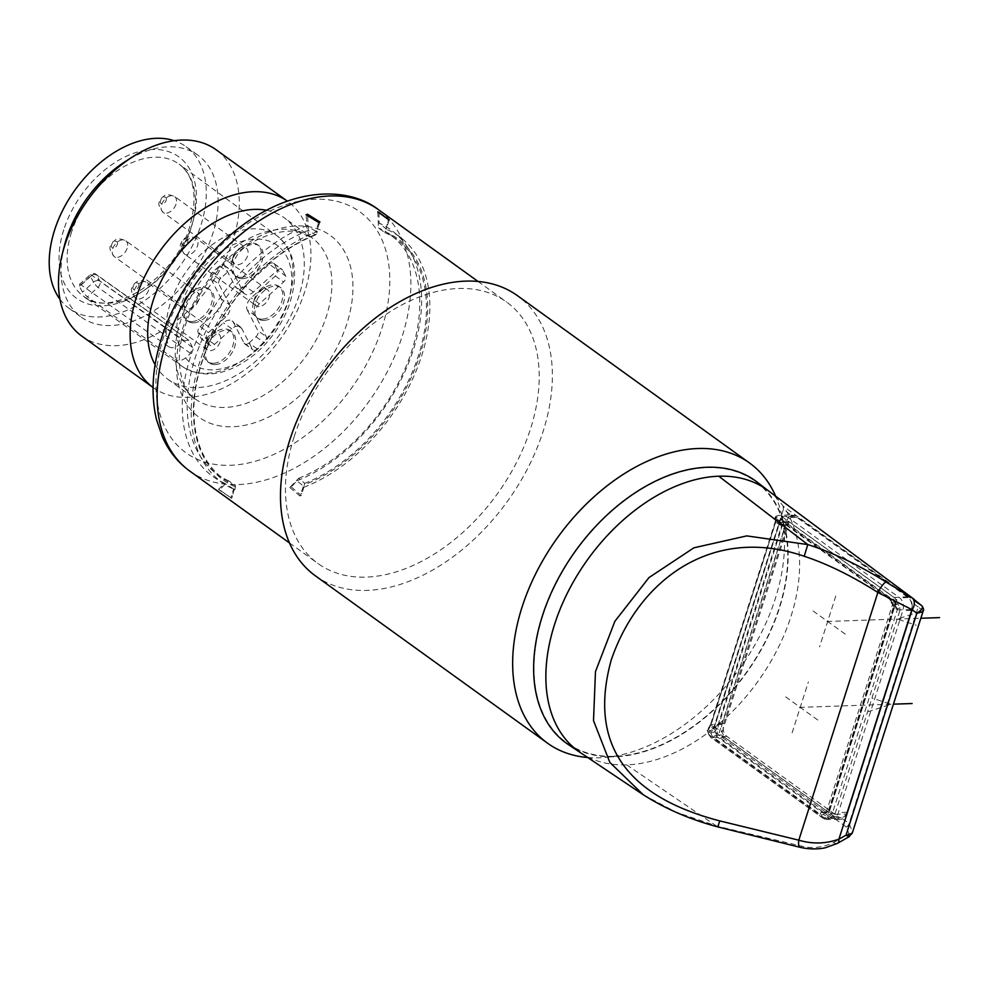 <?xml version="1.0" encoding="UTF-8"?>
<svg xmlns="http://www.w3.org/2000/svg" width="989" height="989" viewBox="0 0 989 989"><rect width="100%" height="100%" fill="white"/><g stroke="black" fill="none" stroke-linecap="round" stroke-linejoin="round"><path stroke-width="0.74" stroke-dasharray="4.95 3.71" d="M587.664 757.5A172.704 112.165 125.8 0 0 599.247 757.772A172.704 112.165 125.8 0 0 605.602 757.364A172.704 112.165 125.8 0 0 775.265 598.79A172.704 112.165 125.8 0 0 781.335 513.6A172.704 112.165 125.8 0 0 775.685 496.268M315.429 575.858A172.704 112.165 125.8 0 0 367.08 590.396A172.704 112.165 125.8 0 0 543.097 431.414A172.704 112.165 125.8 0 0 517.432 295.662M294.116 436.866A161.195 104.686 125.8 0 0 318.062 563.557A161.195 104.686 125.8 0 0 530.549 428.744A161.195 104.686 -54.2 0 0 506.603 302.053A161.195 104.686 -54.2 0 0 294.116 436.866M542.677 616.06A161.195 104.686 125.8 0 0 620.771 755.955A161.195 104.686 125.8 0 0 779.122 607.951A161.195 104.686 125.8 0 0 784.784 528.447A161.195 104.686 125.8 0 0 670.653 475.079A161.195 104.686 125.8 0 0 542.677 616.06M568.267 744.519A161.702 105.019 125.8 0 0 779.493 607.938A161.702 105.019 125.8 0 0 757.351 482.249M580.395 752.641A161.195 104.686 125.8 0 0 626.68 764.868A161.195 104.686 125.8 0 0 711.746 729.833L846.423 827.101L848.883 833.64L833.665 842.554C822.551 847.585 811.907 848.785 801.745 846.164L717.841 826.371L676.291 812.253L643.307 794.785M783.375 509.409L783.14 506.121A161.195 104.686 -54.2 0 1 790.965 616.481A161.195 104.686 -54.2 0 1 711.746 729.833L714.107 726.458L783.375 509.409L791.175 515.046A9.593 6.515 -92 0 0 787.281 519.967L722.032 724.43A9.593 6.515 -92 0 0 721.908 732.07L724.665 737.287L836.991 818.36L823.652 818.533A9.26 6.293 -92 0 0 826.52 819.498A9.26 6.293 -92 0 0 829.066 818.669L833.146 816.345L834.803 814.306L846.324 814.034A9.593 6.515 -92 0 1 842.69 818.83L840.366 819.362L836.991 818.36M842.69 818.83L849.131 823.466L852.555 832.231M849.168 836.706L848.883 833.64A4.797 3.536 -168.3 0 0 852.765 831.378M923.219 610.831L918.225 606.962L849.131 823.466A4.797 3.115 125.7 0 1 846.423 827.101M913.527 598.877L921.637 605.651A4.797 4.784 -103.9 0 1 923.207 610.695M921.958 605.898L917.792 603.438A4.797 3.115 -54.1 0 1 918.225 606.962L911.784 602.301A9.593 6.515 -92 0 1 911.574 609.57L846.324 814.034M768.663 491.026A161.195 104.686 125.8 0 1 768.886 491.187A161.195 104.686 125.8 0 1 783.14 506.121L917.792 603.438M799.878 847.264A9.593 2.893 103.9 0 0 801.745 846.164M791.175 515.046L795.391 515.677L907.717 596.75L911.784 602.301M795.391 515.677L781.755 516.431A9.26 6.293 -92 0 0 778.689 515.467L775.858 516.456A1.916 1.916 0 0 0 775.042 517.779A1.916 1.83 -172.2 0 0 775.561 519.287A1.916 1.249 125.8 0 1 775.537 518.088L778.998 520.597A6.713 4.562 88 0 1 782.596 520.894L889.136 597.69A6.713 4.562 88 0 1 891.534 601.72L895.008 604.217A7.343 4.982 -92 0 0 892.263 599.26L779.814 518.199A7.343 4.982 -92 0 0 775.537 518.088A1.916 1.298 -124.1 0 1 775.858 516.456A1.916 1.298 -124.1 0 1 776.34 516.295L776.105 520.486L787.281 519.967M778.998 520.597A1.916 1.335 61.6 0 0 780.89 522.353A4.797 3.264 88 0 1 781.928 522.056A4.797 3.264 88 0 1 783.461 522.563L889.989 599.359A4.797 3.264 88 0 1 891.707 602.239L894.328 605.688A3.832 2.497 -54.2 0 1 894.167 606.405L829.363 809.435A3.832 2.497 -54.2 0 1 829.079 810.152L824.566 812.624A4.797 3.264 88 0 1 823.528 812.909A4.797 3.264 88 0 1 821.995 812.414L715.467 735.606A4.797 3.264 88 0 1 713.749 732.725L716.629 729.078A3.832 2.497 125.8 0 0 716.914 728.374L781.718 525.332A3.832 2.497 125.8 0 0 781.879 524.627L780.89 522.353A1.916 1.842 17.4 0 1 779.023 521.796A1.916 1.249 -54.2 0 1 778.998 520.597M781.631 523.515A1.916 1.607 -19.7 0 1 779.27 523.453L775.883 521.005L775.735 522.093L779.122 524.529A1.916 1.249 125.8 0 0 779.208 524.17L779.023 521.796L775.561 519.287L775.883 521.005A1.916 1.607 160 0 1 775.463 520.424L775.042 517.779A1.916 1.83 -172.2 0 1 776.34 516.295A9.26 6.293 -92 0 1 778.689 515.467L792.609 514.663M775.821 521.735A1.916 0.915 -171.5 0 1 775.413 521.055L775.45 520.375A1.916 1.607 160 0 1 776.241 518.496M775.413 521.055L710.522 724.492A1.916 0.655 -162.3 0 0 710.943 725.122L708.433 729.61A1.916 1.249 125.8 0 0 707.63 730.846A7.343 4.982 -92 0 0 710.374 735.804L822.823 816.865A7.343 4.982 -92 0 0 827.113 816.976L823.639 814.466A6.713 4.562 88 0 1 820.042 814.17L713.514 737.374A6.713 4.562 88 0 1 711.103 733.344A1.916 1.249 -54.2 0 1 711.907 732.12L714.182 727.916A1.916 1.249 125.8 0 0 714.33 727.57L710.943 725.122L775.735 522.093A1.916 0.655 -162.3 0 1 775.314 521.463A1.916 0.655 -162.3 0 1 775.932 521.191L711.14 724.22L707.753 731.217A9.26 6.293 -92 0 0 711.202 737.473L724.665 737.287M715.603 730.426A1.916 0.705 38.4 0 0 713.699 728.918L710.312 726.47A1.916 0.692 -141.2 0 0 709.422 726.458A1.916 0.692 -141.2 0 0 709.608 727.274M710.794 725.481L710.337 724.949L707.259 730.092A1.916 1.026 -158.7 0 1 708.433 729.61L711.907 732.12A1.916 1.076 17.8 0 1 713.749 732.725L711.103 733.344L707.753 731.217A1.916 1.026 -158.7 0 1 707.259 730.092A1.916 1.916 0 0 0 707.147 731.118L710.658 737.312A1.916 1.249 125.8 0 0 711.202 737.473L823.652 818.533A1.916 1.249 125.8 0 1 823.108 818.373L826.52 819.498L840.366 819.362M833.146 816.345L831.564 813.885L827.731 811.017L824.48 812.587L827.904 815.74L829.066 818.669A1.916 1.298 55.9 0 1 827.113 816.976A1.916 1.249 -54.2 0 1 827.904 815.74L832.528 812.785L829.141 810.337A1.916 1.249 -54.2 0 1 829.005 810.696L824.43 813.242A1.916 1.249 125.8 0 0 823.639 814.466A1.916 1.335 -118.4 0 1 824.566 812.624L824.48 812.587A1.916 1.916 0 0 0 824.134 812.735L827.051 812.785A4.797 3.264 88 0 1 826.136 812.624A4.797 3.264 88 0 1 825.518 812.29L828.918 812.612L896.912 599.569L789.197 521.92L721.204 734.963L828.918 812.612M889.136 597.69A1.916 1.249 125.8 0 0 889.42 599.198L891.534 601.72A1.916 1.249 125.8 0 0 891.559 602.919L895.033 605.416A1.916 1.249 -54.2 0 1 895.008 604.217L897.653 603.747A9.26 6.293 -92 0 0 894.204 597.504L781.755 516.431A1.916 1.249 -54.2 0 0 779.814 518.199M895.033 605.416L897.653 603.747L899.78 607.555A1.916 1.113 -32.1 0 1 897.134 608.42L895.033 605.416M832.379 813.131L834.803 814.306L835.099 813.588A1.916 0.655 17.7 0 1 832.528 812.785L897.332 609.743L893.945 607.308A1.916 1.249 -54.2 0 0 894.019 606.949L891.448 602.87A1.916 1.916 0 0 1 891.077 602.103L893.5 605.75A1.916 1.1 147.8 0 1 893.833 604.403M779.208 524.17A1.916 0.915 8.3 0 0 781.879 524.627L782.645 524.603A4.797 3.264 88 0 1 785.439 521.945A4.797 3.264 88 0 1 786.354 522.093A4.797 3.264 88 0 1 786.972 522.439L789.197 521.92M826.112 812.711L894.093 599.668L896.912 599.569M894.093 599.668L893.512 599.235A4.797 3.264 88 0 1 894.068 599.754A4.797 3.264 88 0 1 895.094 605.664L894.328 605.688A1.916 0.915 -171.7 0 0 893.611 606.269L893.524 606.677A1.916 0.655 -162.3 0 1 894.167 606.405M786.379 522.007L718.422 734.975L721.204 734.963M782.645 524.603L717.396 729.054L714.182 727.916M718.397 735.062L718.978 735.482A4.797 3.264 88 0 1 718.422 734.975A4.797 3.264 88 0 1 717.396 729.054M829.005 810.696L828.535 810.164L829.845 810.127A4.797 3.264 88 0 1 827.051 812.785M829.845 810.127L895.094 605.664M829.363 809.435A1.916 0.655 -162.3 0 0 828.72 809.707L893.524 606.677A1.916 0.655 -162.3 0 0 893.945 607.308L829.141 810.337A1.916 0.655 -162.3 0 1 828.72 809.707L827.805 811.314M835.099 813.588L899.891 610.547A1.916 0.655 17.7 0 1 897.332 609.743L897.134 608.42L893.747 605.985A1.916 1.1 147.8 0 1 893.5 605.75L893.611 606.269A1.916 0.915 -171.7 0 0 894.019 606.949M899.891 610.547L899.78 607.555M829.734 816.902L718.471 736.694A9.593 6.515 -92 0 1 715.294 723.837L779.728 521.957A9.593 6.515 -92 0 1 785.315 516.629A9.593 6.515 -92 0 1 788.381 517.63L899.644 597.838A9.593 6.515 -92 0 1 902.821 610.695L838.4 812.575A9.593 6.515 -92 0 1 832.812 817.903A9.593 6.515 -92 0 1 829.734 816.902L838.178 816.617L726.915 736.397A9.593 6.515 88 0 1 723.738 723.54L788.171 521.66A9.593 6.515 88 0 1 793.759 516.345A9.593 6.515 88 0 1 796.825 517.334L908.087 597.554A9.593 6.515 88 0 1 911.265 610.411L846.844 812.29A9.593 6.515 88 0 1 841.256 817.619A9.593 6.515 88 0 1 838.178 816.617M291.298 486.934L301.225 495.538L304.093 486.539A151.638 98.48 -54.2 0 1 303.203 486.885L303.747 487.305L304.711 483.337L298.678 478.28L289.789 487.503A161.195 104.686 125.8 0 0 291.298 486.934L296.898 480.827L304.093 486.539M289.789 487.503L300.001 496.021L301.225 495.538M219.632 489.914A161.195 104.686 125.8 0 1 218.458 489.444L231.747 498.357L219.632 489.914L228.41 480.691L235.567 485.71L234.937 489.666A151.601 98.455 -54.2 0 1 224.305 484.054A151.601 98.455 -54.2 0 1 202.189 354.977A151.601 98.455 -54.2 0 1 317.321 231.525L316.381 234.17A148.845 96.662 125.8 0 0 201.373 363.161A148.845 96.662 125.8 0 0 235.691 487.033M266.498 210.274A99.493 64.619 -54.2 0 1 284.177 217.753A99.493 64.619 -54.2 0 1 298.962 295.958A99.493 64.619 125.8 0 1 167.809 379.183A99.493 64.619 125.8 0 1 155.112 364.768M153.357 387.688L153.048 387.465A114.848 74.595 125.8 0 0 153.357 387.688A114.848 74.595 125.8 0 0 304.76 291.631A114.848 74.595 125.8 0 0 287.688 201.36A114.848 74.595 125.8 0 0 287.379 201.138L287.688 201.36M81.716 336.037A114.848 74.595 125.8 0 0 233.107 239.981A114.848 74.595 125.8 0 0 216.047 149.71M64.334 245.902A99.79 64.804 125.8 0 0 81.234 317.123A99.79 64.804 125.8 0 0 212.771 233.664A99.79 64.804 -54.2 0 0 197.948 155.224A99.79 64.804 -54.2 0 0 125.047 161.702M59.933 299.21A99.79 64.804 125.8 0 0 69.391 308.58A99.79 64.804 125.8 0 0 200.94 225.133A99.79 64.804 125.8 0 0 186.105 146.693A99.79 64.804 125.8 0 0 174.225 140.685M168.6 346.694L81.185 284.943L79.367 284.473L79.429 286.068A81.457 52.899 125.8 0 0 82.557 292.126L87.341 296.898L175.226 359.563A80.69 52.405 125.8 0 0 182.569 366.635A80.69 52.405 125.8 0 0 288.751 299.012A80.69 52.405 125.8 0 0 276.945 235.728A80.69 52.405 125.8 0 0 170.392 303.079A80.69 52.405 125.8 0 0 168.6 346.694C171.777 348.437 175.201 347.868 178.885 345.013L183.905 340.488L188.874 340.315L192.484 347.337L190.543 353.407L185.536 357.931C181.852 360.787 178.416 361.331 175.226 359.563M190.543 353.407L97.985 287.292A4.797 1.15 47.9 0 1 93.522 282.211A4.797 3.462 152.8 0 1 99.926 281.21A4.797 3.091 -54.5 0 1 97.985 287.292L87.341 296.898M188.874 340.315L96.143 274.373A4.797 3.128 -54.7 0 1 96.811 275.152L188.874 340.315M81.185 284.943L91.829 275.325A4.797 3.128 -54.7 0 1 96.143 274.373A4.797 4.797 0 0 0 90.147 274.732A4.797 1.15 47.9 0 1 91.829 275.325L183.905 340.488M79.429 286.068L90.407 276.154A4.797 1.15 47.9 0 1 90.147 274.732L79.367 284.473M193.609 322.834A19.187 12.461 -54.2 0 1 187.873 321.215A19.187 12.461 -54.2 0 1 186.674 302.152A19.187 12.461 -54.2 0 1 204.575 288.467A19.187 12.461 -54.2 0 1 210.323 290.086A19.187 12.461 -54.2 0 1 211.522 309.149A19.187 12.461 -54.2 0 1 193.609 322.834M242.503 278.675A19.187 12.461 -54.2 0 1 236.767 277.056A19.187 12.461 -54.2 0 1 235.555 257.993A19.187 12.461 -54.2 0 1 253.468 244.308A19.187 12.461 -54.2 0 1 259.217 245.927A19.187 12.461 -54.2 0 1 260.416 264.99A19.187 12.461 -54.2 0 1 242.503 278.675M263.976 320.411A19.187 12.461 -54.2 0 1 258.24 318.804A19.187 12.461 -54.2 0 1 257.041 299.741A19.187 12.461 -54.2 0 1 274.954 286.056A19.187 12.461 -54.2 0 1 280.691 287.663A19.187 12.461 -54.2 0 1 281.89 306.726A19.187 12.461 -54.2 0 1 263.976 320.411M215.095 364.582A19.187 12.461 -54.2 0 1 209.347 362.963A19.187 12.461 -54.2 0 1 208.147 343.9A19.187 12.461 -54.2 0 1 226.061 330.215A19.187 12.461 -54.2 0 1 231.797 331.834A19.187 12.461 -54.2 0 1 232.996 350.897A19.187 12.461 -54.2 0 1 215.095 364.582M255.558 315.973L247.275 310.002A9.593 6.231 -54.2 0 1 251.144 297.85L275.35 275.993A4.797 3.115 125.8 0 0 277.291 269.923L285.574 275.894A4.797 3.115 -54.2 0 1 283.633 281.964L259.427 303.833A9.593 6.231 125.8 0 0 255.558 315.973L266.189 336.643A4.797 3.115 -54.2 0 1 264.248 342.713L257.338 348.956A4.797 3.115 -54.2 0 1 253.011 349.896A4.797 3.115 -54.2 0 1 252.356 349.129L241.724 328.472A9.593 6.231 125.8 0 0 240.426 326.926A9.593 6.231 125.8 0 0 231.772 328.805L214.489 344.419A4.797 3.115 -54.2 0 1 210.163 345.359A4.797 3.115 -54.2 0 1 209.507 344.592L201.224 338.621A4.797 3.115 125.8 0 0 201.88 339.388A4.797 3.115 125.8 0 0 206.207 338.448L223.489 322.834A9.593 6.231 -54.2 0 1 232.143 320.955A9.593 6.231 -54.2 0 1 233.441 322.501L244.073 343.158A4.797 3.115 125.8 0 0 244.728 343.925A4.797 3.115 125.8 0 0 249.043 342.985L257.338 348.956M247.275 310.002L257.894 330.672L266.189 336.643M249.043 342.985L255.966 336.742A4.797 3.115 125.8 0 0 257.894 330.672M198.183 332.712L206.478 338.695A4.797 3.115 -54.2 0 1 208.419 332.613L225.702 316.999A9.593 6.231 125.8 0 0 229.572 304.859L221.289 298.876A9.593 6.231 -54.2 0 1 217.419 311.028L200.124 326.642A4.797 3.115 125.8 0 0 198.183 332.712L201.224 338.621M221.289 298.876L210.657 278.218L218.952 284.189A4.797 3.115 -54.2 0 1 220.881 278.119L227.804 271.876A4.797 3.115 -54.2 0 1 232.118 270.937A4.797 3.115 -54.2 0 1 232.774 271.703L243.405 292.361A9.593 6.231 125.8 0 0 244.716 293.906A9.593 6.231 125.8 0 0 253.357 292.027L277.563 270.158A4.797 3.115 -54.2 0 1 281.877 269.218A4.797 3.115 -54.2 0 1 282.533 269.997L285.574 275.894M253.357 292.027L245.074 286.044A9.593 6.231 -54.2 0 1 236.42 287.923A9.593 6.231 -54.2 0 1 235.122 286.39L224.491 265.732A4.797 3.115 125.8 0 0 223.835 264.953A4.797 3.115 125.8 0 0 219.509 265.893L212.598 272.148A4.797 3.115 125.8 0 0 210.657 278.218M245.074 286.044L269.268 264.187L277.563 270.158M277.291 269.923L274.25 264.014A4.797 3.115 125.8 0 0 273.594 263.247A4.797 3.115 125.8 0 0 269.268 264.187M191.841 321.549A19.187 12.461 -54.2 0 1 186.093 319.942A19.187 12.461 -54.2 0 1 182.854 306.244A19.187 12.461 -54.2 0 1 194.524 290.049A19.187 12.461 -54.2 0 1 202.807 287.193A19.187 12.461 -54.2 0 1 208.543 288.8A19.187 12.461 -54.2 0 1 209.742 307.863A19.187 12.461 -54.2 0 1 191.841 321.549M184.337 300.433A9.791 6.354 -54.2 0 1 190.098 292.88A9.791 6.354 -54.2 0 1 194.314 291.421A9.791 6.354 -54.2 0 1 197.244 292.25A9.791 6.354 -54.2 0 1 198.702 299.939A9.791 6.354 -54.2 0 1 188.726 308.951A9.791 6.354 -54.2 0 1 185.796 308.123A9.791 6.354 -54.2 0 1 184.139 301.138A9.791 6.354 -54.2 0 1 184.337 300.433M117.283 244.543A3.832 2.497 125.8 0 0 115.565 241.205A3.832 2.497 125.8 0 0 111.646 244.728A3.832 2.497 -54.2 0 0 113.364 248.066A3.832 2.497 -54.2 0 0 117.283 244.543M240.735 277.39A19.187 12.461 -54.2 0 1 234.986 275.77A19.187 12.461 -54.2 0 1 231.747 262.085A19.187 12.461 -54.2 0 1 243.418 245.89A19.187 12.461 -54.2 0 1 251.701 243.022A19.187 12.461 -54.2 0 1 257.437 244.642A19.187 12.461 -54.2 0 1 258.636 263.704A19.187 12.461 -54.2 0 1 240.735 277.39M233.231 256.275A9.791 6.354 -54.2 0 1 238.992 248.721A9.791 6.354 -54.2 0 1 243.207 247.262A9.791 6.354 -54.2 0 1 246.137 248.091A9.791 6.354 -54.2 0 1 247.596 255.78A9.791 6.354 -54.2 0 1 237.62 264.792A9.791 6.354 -54.2 0 1 234.69 263.964A9.791 6.354 -54.2 0 1 233.033 256.979A9.791 6.354 -54.2 0 1 233.231 256.275M166.177 200.384A3.832 2.497 125.8 0 0 164.458 197.034A3.832 2.497 125.8 0 0 160.539 200.569A3.832 2.497 -54.2 0 0 162.258 203.907A3.832 2.497 -54.2 0 0 166.177 200.384M262.209 319.138A19.187 12.461 -54.2 0 1 256.472 317.518A19.187 12.461 -54.2 0 1 253.221 303.821A19.187 12.461 -54.2 0 1 264.891 287.638A19.187 12.461 -54.2 0 1 273.174 284.77A19.187 12.461 -54.2 0 1 278.91 286.39A19.187 12.461 -54.2 0 1 280.122 305.453A19.187 12.461 -54.2 0 1 262.209 319.138M259.093 306.541A9.791 6.354 -54.2 0 1 256.163 305.712A9.791 6.354 -54.2 0 1 254.507 298.727A9.791 6.354 -54.2 0 1 260.466 290.469A9.791 6.354 -54.2 0 1 264.681 289.011A9.791 6.354 -54.2 0 1 267.611 289.839A9.791 6.354 -54.2 0 1 268.229 299.556A9.791 6.354 -54.2 0 1 259.093 306.541M185.932 238.782A3.832 2.497 -54.2 0 1 187.65 242.12A3.832 2.497 -54.2 0 1 183.731 245.655A3.832 2.497 125.8 0 1 182.013 242.317A3.832 2.497 125.8 0 1 185.932 238.782M213.315 363.297A19.187 12.461 -54.2 0 1 207.579 361.677A19.187 12.461 -54.2 0 1 204.327 347.992A19.187 12.461 -54.2 0 1 215.998 331.797A19.187 12.461 -54.2 0 1 224.28 328.929A19.187 12.461 -54.2 0 1 230.017 330.549A19.187 12.461 -54.2 0 1 231.228 349.612A19.187 12.461 -54.2 0 1 213.315 363.297M205.823 342.182A9.791 6.354 -54.2 0 1 211.572 334.628A9.791 6.354 -54.2 0 1 215.787 333.169A9.791 6.354 -54.2 0 1 218.717 333.998A9.791 6.354 -54.2 0 1 220.176 341.687A9.791 6.354 -54.2 0 1 210.2 350.699A9.791 6.354 -54.2 0 1 207.27 349.871A9.791 6.354 -54.2 0 1 205.613 342.886A9.791 6.354 -54.2 0 1 205.823 342.182M138.757 286.278A3.832 2.497 125.8 0 0 137.038 282.941A3.832 2.497 125.8 0 0 133.119 286.476A3.832 2.497 -54.2 0 0 134.838 289.814A3.832 2.497 -54.2 0 0 138.757 286.278M229.572 304.859L218.952 284.189M206.478 338.695L209.507 344.592M303.203 486.885L300.001 496.021M303.747 487.305A151.601 98.455 -54.2 0 0 417.346 367.896A151.601 98.455 -54.2 0 0 401.534 238.213A151.601 98.455 -54.2 0 0 386.13 229.164L385.389 231.797A148.845 96.662 125.8 0 1 419.695 355.669A148.845 96.662 125.8 0 1 304.686 484.659M386.13 229.164L388.207 219.657M377.761 211.856L378.552 227.977L384.733 232.576L385.389 231.797M385.599 228.731A151.638 98.48 -54.2 0 1 386.279 229.015L379.146 223.131A152.083 98.776 -54.2 0 1 393.239 231.636A152.083 98.776 -54.2 0 1 409.483 360.725A152.083 98.776 -54.2 0 1 296.898 480.827M378.935 212.326L379.146 223.131M389.159 220.015L386.279 229.015M298.678 478.28A147.757 95.958 125.8 0 0 408.741 359.6A147.757 95.958 125.8 0 0 389.889 234.467A147.757 95.958 125.8 0 0 378.552 227.977M384.733 232.576A147.757 95.958 -54.2 0 1 396.564 239.276A147.757 95.958 -54.2 0 1 415.269 364.768A147.757 95.958 -54.2 0 1 304.711 483.337M218.458 489.444L224.738 483.312A152.083 98.776 -54.2 0 1 215.429 478.256A152.083 98.776 -54.2 0 1 192.88 349.772A152.083 98.776 -54.2 0 1 306.986 225.616L306.108 214.823M230.734 497.962L231.377 495.934L232.427 495.909L231.747 498.357M234.937 489.666L234.294 489.258A151.638 98.48 -54.2 0 1 233.602 488.962L231.377 495.934M233.602 488.962L224.738 483.312M316.381 234.17L315.59 234.949L308.284 230.388A147.757 95.958 125.8 0 0 198.233 349.068A147.757 95.958 125.8 0 0 217.073 474.188A147.757 95.958 125.8 0 0 228.41 480.691M308.284 230.388L307.666 215.775M318.656 222.438L315.8 231.426A151.638 98.48 -54.2 0 1 316.678 231.092L317.321 231.525M315.8 231.426L306.986 225.616M318.013 224.466L319.064 224.441L319.942 222.006M319.064 224.441L316.678 231.092M235.567 485.71A147.757 95.958 -54.2 0 1 223.737 478.997A147.757 95.958 -54.2 0 1 205.032 353.506A147.757 95.958 -54.2 0 1 315.59 234.949M234.294 489.258L232.427 495.909M817.792 720.017L782.707 694.723M792.115 732.837L808.372 681.903M845.212 634.11L810.115 608.816M835.792 595.996L819.535 646.93M826.952 621.488L920.846 618.261M799.545 707.395L893.426 704.168M920.635 611.474L897.332 619.077L916.247 625.221M867.724 711.845L891.027 704.255L872.1 698.11M714.107 726.458L721.908 732.07M626.68 764.868L717.779 826.903M833.665 842.554A9.593 4.438 -117.7 0 0 837.46 843.37M782.596 520.894A1.916 1.249 125.8 0 0 782.88 522.402A1.916 1.249 125.8 0 0 783.461 522.563L786.972 522.439M716.914 728.374A1.916 0.655 17.7 0 1 714.33 727.57L779.122 524.529A1.916 0.655 17.7 0 0 781.718 525.332M722.032 724.43L710.522 724.492A1.916 0.655 -162.3 0 1 711.14 724.22M775.413 521.042A1.916 0.915 -171.5 0 1 776.105 520.486L775.932 521.191M713.514 737.374A1.916 1.249 -54.2 0 1 715.467 735.606L718.978 735.482M820.042 814.17A1.916 1.249 -54.2 0 1 821.995 812.414L825.518 812.29M822.823 816.865A1.916 1.249 125.8 0 0 823.108 818.373L710.658 737.312A1.916 1.249 125.8 0 1 710.374 735.804M907.717 596.75L894.204 597.504A1.916 1.249 -54.2 0 0 892.263 599.26M785.439 521.945L781.928 522.056L889.42 599.198A1.916 1.249 125.8 0 0 889.989 599.359L893.512 599.235M897.406 609.397A1.916 0.902 8.2 0 0 900.064 609.842L911.574 609.57M726.915 736.397L718.471 736.694M846.844 812.29L838.4 812.575M911.265 610.411L902.821 610.695M908.087 597.554L899.644 597.838M796.825 517.334L788.381 517.63M788.171 521.66L779.728 521.957M723.738 723.54L715.294 723.837M189.727 471.036A161.195 104.686 125.8 0 0 402.214 336.223A161.195 104.686 125.8 0 0 378.268 209.532M163.914 336A148.573 96.489 125.8 0 0 230.425 465.287A148.573 96.489 125.8 0 0 381.841 328.521A148.573 96.489 125.8 0 0 315.33 199.246A148.573 96.489 125.8 0 0 163.914 336M182.458 329.189A112.128 72.815 -54.2 0 1 296.737 225.974A112.128 72.815 -54.2 0 1 346.929 323.539A112.128 72.815 125.8 0 1 232.65 426.754A112.128 72.815 125.8 0 1 182.458 329.189M167.809 379.183L195.377 399.062C182.99 392.299 172.642 363.235 184.807 327.174C196.551 288.12 232.056 248.622 264.904 236.47C278.305 231.463 289.666 230.004 298.962 232.131L311.758 237.632A99.493 64.619 -54.2 0 0 180.591 320.856A99.493 64.619 125.8 0 0 195.377 399.062A99.493 64.619 125.8 0 0 326.543 315.85A99.493 64.619 -54.2 0 0 311.758 237.632L284.177 217.753M63.741 229.844A87.279 56.682 125.8 0 0 102.807 305.786A87.279 56.682 125.8 0 0 191.767 225.443A87.279 56.682 125.8 0 0 152.689 149.487A87.279 56.682 125.8 0 0 63.741 229.844M71.492 232.242A81.531 52.949 125.8 0 0 83.793 296.453A81.531 52.949 125.8 0 0 191.075 228.138A81.531 52.949 125.8 0 0 179.145 164.199A81.531 52.949 125.8 0 0 71.492 232.242M192.484 347.337L99.926 281.21L96.811 275.152A4.797 3.462 -27.2 0 0 90.407 276.154L93.522 282.211L82.557 292.126M178.885 345.013A73.013 47.423 -54.2 0 1 243.306 240.945A73.013 47.423 -54.2 0 1 282.186 316.505A73.013 47.423 -54.2 0 1 185.536 357.931M127.111 248.338A9.791 6.354 -54.2 0 1 114.217 256.522A9.791 6.354 -54.2 0 1 112.758 248.832A9.791 6.354 125.8 0 1 125.665 240.648A9.791 6.354 125.8 0 1 127.111 248.338M176.005 204.179A9.791 6.354 -54.2 0 1 163.111 212.363A9.791 6.354 -54.2 0 1 161.652 204.674A9.791 6.354 125.8 0 1 174.559 196.477A9.791 6.354 125.8 0 1 176.005 204.179M267.611 289.839L196.032 238.225A9.791 6.354 -54.2 0 0 193.102 237.409A9.791 6.354 125.8 0 0 183.966 244.382A9.791 6.354 125.8 0 0 184.584 254.111A9.791 6.354 125.8 0 0 187.514 254.927A9.791 6.354 -54.2 0 0 196.65 247.955A9.791 6.354 -54.2 0 0 196.032 238.225L190.036 236.408C182.335 238.287 182.545 240.216 181.098 243.022C179.318 245.012 180.48 248.709 184.584 254.111L256.163 305.712M148.597 290.086A9.791 6.354 -54.2 0 1 135.691 298.27A9.791 6.354 -54.2 0 1 134.232 290.568A9.791 6.354 125.8 0 1 147.138 282.384A9.791 6.354 125.8 0 1 148.597 290.086M259.427 303.833L251.144 297.85M275.35 275.993L283.633 281.964M243.405 292.361L235.122 286.39M224.491 265.732L232.774 271.703M219.509 265.893L227.804 271.876M212.598 272.148L220.881 278.119M225.702 316.999L217.419 311.028M200.124 326.642L208.419 332.613M214.489 344.419L206.207 338.448M231.772 328.805L223.489 322.834M241.724 328.472L233.441 322.501M244.073 343.158L252.356 349.129M255.966 336.742L264.248 342.713M274.25 264.014L282.533 269.997M300.854 493.56L301.868 493.511M387.49 222.092L388.504 222.043M620.771 755.955L605.602 757.364M841.256 817.619L832.812 817.903M793.759 516.345L785.315 516.629M784.784 528.447L781.335 513.6M478.033 281.457L506.603 302.053M289.505 542.973L318.062 563.557M186.105 146.693L197.948 155.224M69.391 308.58L81.234 317.123M83.793 296.453C108.58 319.36 174.917 280.208 189.826 226.258C197.862 196.527 194.301 175.832 179.145 164.199L276.945 235.728C295.649 251.342 299.469 275.14 288.442 307.122C281.086 325.789 269.75 341.601 254.42 354.581C227.89 375.424 203.932 379.442 182.569 366.635L83.793 296.453M187.873 321.215L186.093 319.942M184.139 301.138L182.854 306.244M190.098 292.88L194.524 290.049M185.796 308.123L114.217 256.522C110.212 251.589 109.025 247.967 110.657 245.668L113.018 241.749C116.479 239.746 115.898 237.014 125.665 240.648L197.244 292.25M210.323 290.086L208.543 288.8M236.767 277.056L234.986 275.77M233.033 256.979L231.747 262.085M238.992 248.721L243.418 245.89M234.69 263.964L163.111 212.363C159.105 207.43 157.919 203.808 159.55 201.509L161.912 197.59C165.373 195.587 164.792 192.855 174.559 196.477L246.137 248.091M259.217 245.927L257.437 244.642M258.24 318.804L256.472 317.518M254.507 298.727L253.221 303.821M260.466 290.469L264.891 287.638M280.691 287.663L278.91 286.39M209.347 362.963L207.579 361.677M205.613 342.886L204.327 347.992M211.572 334.628L215.998 331.797M207.27 349.871L135.691 298.27C131.685 293.325 130.499 289.715 132.13 287.416L134.492 283.497C137.965 281.494 137.372 278.762 147.138 282.384L218.717 333.998M231.797 331.834L230.017 330.549M244.716 293.906L236.42 287.923M223.835 264.953L232.118 270.937M210.163 345.359L201.88 339.388M240.426 326.926L232.143 320.955M244.728 343.925L253.011 349.896M273.594 263.247L281.877 269.218M401.534 238.213L393.239 231.636M389.889 234.467L396.564 239.276M224.305 484.054L215.429 478.256M217.073 474.188L223.737 478.997"/><path stroke-width="1.48" d="M775.685 496.268A172.704 112.165 125.8 0 0 749.6 463.037A172.704 112.165 125.8 0 0 697.95 448.512A172.704 112.165 125.8 0 0 521.932 607.493A172.704 112.165 125.8 0 0 547.597 743.234A172.704 112.165 125.8 0 0 587.664 757.5M749.6 463.037L517.432 295.662A172.704 112.165 125.8 0 0 465.782 281.123A172.704 112.165 125.8 0 0 289.765 440.105A172.704 112.165 125.8 0 0 315.429 575.858L547.597 743.234M768.7 491.038L757.351 482.249A161.702 105.019 125.8 0 0 542.318 616.085A161.702 105.019 125.8 0 0 568.267 744.519L580.395 752.641A161.195 104.686 125.8 0 0 580.395 752.641A161.195 104.686 125.8 0 1 554.52 624.603A161.195 104.686 125.8 0 1 718.805 476.216L807.778 544.568C832.787 552.542 858.885 565.028 886.057 582.039L911.821 597.665L921.946 605.874C923.578 608.495 923.998 610.151 923.219 610.831L852.555 832.231L849.168 836.706L846.015 835.211L838.919 839.142C825.914 843.864 812.538 844.21 798.803 840.18A9.593 2.893 103.9 0 0 799.878 847.264L717.779 826.903L719.769 820.907C624.702 796.071 588.529 742.43 611.239 659.984C638.882 579.121 713.069 524.813 804.23 556.275C827.299 563.854 851.85 575.919 877.861 592.46L912.142 609.719L916.865 613.254C921.439 612.253 923.553 611.4 923.207 610.695M852.765 831.378C852.431 834.246 850.181 835.532 846.015 835.211L916.865 613.254C921.983 609.842 923.565 607.308 921.637 605.651M768.663 491.026A161.195 104.686 125.8 0 0 767.971 490.495A161.195 104.686 125.8 0 0 718.805 476.216M886.045 582.027A9.593 1.83 121.9 0 0 877.861 592.46L798.803 840.18L719.769 820.907M717.779 826.903C690.26 819.547 665.436 808.841 643.307 794.785L609.867 762.432L593.511 720.635L595.477 671.605L614.874 621.302L648.982 577.588L693.882 547.819L746.769 535.89L807.778 544.568L804.23 556.275M306.108 214.823L318.656 222.438L319.942 222.006L307.604 214.267A161.195 104.686 125.8 0 0 306.108 214.823M389.159 220.015L377.761 211.856A161.195 104.686 125.8 0 1 378.935 212.326L389.159 220.015M155.112 364.768A99.493 64.619 125.8 0 1 153.023 300.977A99.493 64.619 -54.2 0 1 266.498 210.274M136.297 297.417A114.848 74.595 125.8 0 0 153.048 387.465L81.716 336.037A114.848 74.595 125.8 0 1 62.27 254.074A114.848 74.595 125.8 0 1 64.644 245.767A114.848 74.595 125.8 0 1 132.143 157.164A114.848 74.595 125.8 0 1 216.047 149.71L287.379 201.138A114.848 74.595 125.8 0 0 136.297 297.417M132.143 157.164L125.047 161.702A99.79 64.804 -54.2 0 0 66.399 238.683A99.79 64.804 125.8 0 0 64.334 245.902L62.27 254.074M174.225 140.685A99.79 64.804 125.8 0 0 54.568 230.153A99.79 64.804 125.8 0 0 59.933 299.21M307.666 215.775L307.604 214.267M920.846 618.261L939.55 617.618M893.426 704.168L912.13 703.525M799.878 847.264C812.29 850.219 823.207 848.426 825.679 847.647L837.46 843.37A9.593 4.438 -117.7 0 0 838.919 839.142L912.142 609.719A9.593 7.294 -55.6 0 0 911.821 597.665M189.727 471.036C177.76 462.308 168.625 450.885 162.332 436.779L156.509 419.645C150.6 394.426 152.294 367.216 161.566 338.028C178.391 284.14 221.746 232.007 269.725 208.63C312.499 187.156 354.581 190.964 378.268 209.532A161.195 104.686 125.8 0 0 165.781 344.345A161.195 104.686 125.8 0 0 189.727 471.036L289.505 542.973M767.971 490.495L914.108 599.297M643.307 794.785L580.395 752.629M837.46 843.37L849.168 836.706M378.268 209.532L478.033 281.457"/></g></svg>
